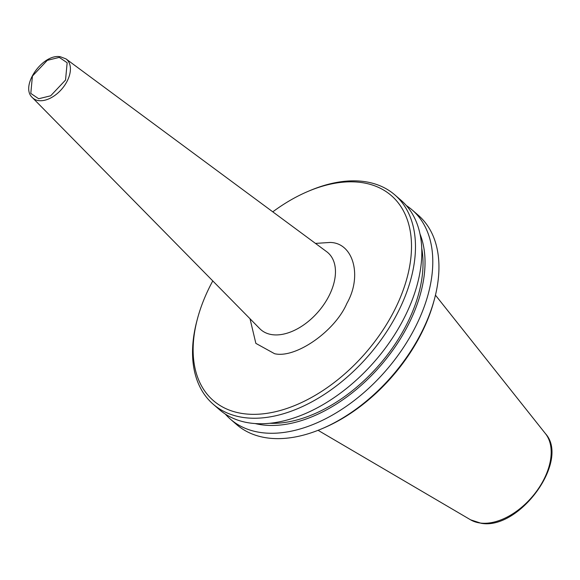 <?xml version="1.0" encoding="UTF-8"?>
<svg xmlns="http://www.w3.org/2000/svg" width="580" height="580" viewBox="0 0 580 580"><rect width="100%" height="100%" fill="white"/><g stroke="black" fill="none" stroke-linecap="round" stroke-linejoin="round"><path stroke-width="0.87" d="M419.963 233.863A131.812 81.338 131 0 1 384.17 361.442A131.812 81.338 131 0 1 262.957 424.959A131.812 81.338 131 0 1 255.214 423.567M406.363 205.567A138.576 85.507 131 0 1 412.177 209.953A138.576 85.507 131 0 1 402.491 348.957A138.576 85.507 131 0 1 262.399 432.738A138.576 85.507 131 0 1 230.448 419.202A138.576 85.507 131 0 1 225.294 414.062M412.177 209.953L418.339 215.311A138.576 85.507 131 0 1 434.492 298.961A138.576 85.507 131 0 1 321.704 428.83A138.576 85.507 131 0 1 268.569 438.096A138.576 85.507 131 0 1 236.618 424.56L230.448 419.202M434.492 298.961L433.985 300.861A135.727 83.752 131 0 1 323.517 428.062L321.704 428.83M272.781 211.838A135.727 83.752 131 0 1 307.965 191.422A135.727 83.752 131 0 1 360.02 182.345A135.727 83.752 131 0 1 394.995 309.198A135.727 83.752 131 0 1 244.615 413.815A135.727 83.752 131 0 1 197.497 318.623A135.727 83.752 131 0 1 212.78 280.923M307.965 191.422L309.778 190.653A138.576 85.507 131 0 1 362.913 181.388A138.576 85.507 131 0 1 394.864 194.923A138.576 85.507 131 0 1 385.178 333.928A138.576 85.507 131 0 1 245.094 417.709A138.576 85.507 131 0 1 213.143 404.173A138.576 85.507 131 0 1 196.99 320.522L197.497 318.623M394.864 194.923L401.2 200.426A138.576 85.507 131 0 1 391.522 339.43A138.576 85.507 131 0 1 251.43 423.212A138.576 85.507 131 0 1 219.479 409.676L213.143 404.173M421.725 248.247A129.333 79.808 131 0 1 379.248 364.892A129.333 79.808 131 0 1 269.7 423.291M272.687 334.732A51.054 31.501 -49 0 0 329.251 295.38A51.054 31.501 -49 0 0 326.678 251.698L66.004 58.906A25.665 15.834 131 0 1 67.294 80.859A25.665 15.834 131 0 1 38.86 100.644A25.665 15.834 131 0 1 32.386 97.614L259.804 328.7A51.054 31.501 -49 0 0 272.687 334.732M315.455 243.404L330.049 242.454C353.38 242.715 362.565 276.015 346.862 303.427C335.001 331.296 295.517 358.759 274.579 353.706L255.86 343.375L250.016 318.754M38.672 98.745L30.798 93.424L32.422 76.089L47.292 60.342L59.291 57.398L67.157 62.727L65.54 80.055L50.67 95.801L38.672 98.745M545.454 433.644C570.234 460.774 519.303 530.352 481.161 523.276L470.612 519.832A57.449 35.453 -49 0 0 480.552 523.066A57.449 35.453 -49 0 0 536.761 491.006A57.449 35.453 -49 0 0 545.454 433.644L435.45 295.155M66.004 58.906L60.298 56.724C42.666 53.447 19.626 86.282 32.386 97.614M470.612 519.832L318.072 430.316"/></g></svg>
